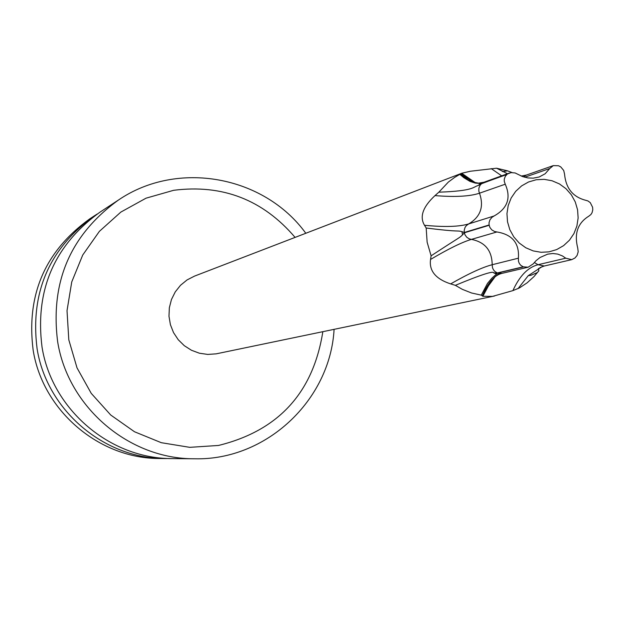 <?xml version="1.0" encoding="UTF-8"?>
<svg xmlns="http://www.w3.org/2000/svg" width="624" height="624" viewBox="0 0 624 624"><rect width="100%" height="100%" fill="white"/><g stroke="black" fill="none" stroke-linecap="round" stroke-linejoin="round"><path stroke-width="0.94" d="M305.815 233.275C264.053 175.687 177.473 159.814 118.505 200L100.09 212.082C54.187 245.263 34.835 290.285 42.042 347.155C51.987 409.648 110.261 459.1 172.637 458.601L194.665 458.78C265.996 460.621 330.174 400.382 334.09 329.355M118.505 200C70.372 234.796 50.092 282.048 57.658 341.757C68.102 407.386 129.262 459.303 194.665 458.78M165.68 458.546L160.095 458.5C99.442 458.975 42.814 410.943 33.158 350.22C26.153 294.973 44.975 251.222 89.606 218.962L94.271 215.896C49.078 248.563 30.022 292.882 37.112 348.855C46.894 410.366 104.263 459.03 165.68 458.546L169.143 458.523M97.196 214.032L94.271 215.896M538.824 270.816L538.45 268.343L538.824 270.816L533.926 276.65L527.155 282.797L519.574 287.851L512.897 290.62L492.554 296.384L482.828 296.291L481.291 295.136L471.588 292.999L462.314 289.325L455.356 285.34L450.645 283.897C435.653 278.959 428.961 270.808 430.552 259.444L431.106 255.824L427.128 242.174L426.176 228.01L424.499 225.28C419.383 216.754 422.877 206.864 434.99 195.608L438.836 192.192C474.56 190.897 472.672 186.974 478.226 185.484L481.455 183.76L511.087 172.614L515.104 172.949L522.561 176.569L527.959 177.941L533.2 178.16L539.206 176.982L545.15 173.761L549.775 168.496L553.301 165.617L558.535 165.75L560.789 166.943L563.706 170.461L564.572 174.197C565.874 188.362 572.98 197.075 585.897 200.335L587.941 200.944L590.288 202.66L592.605 207.277L592.777 209.836L592.067 212.683L590.928 214.508L588.736 216.232C577.754 223.025 574.08 233.587 577.707 247.915L578.198 251.792L577.067 255.481L574.961 257.993L571.74 259.639L565.75 258.196L538.044 264.716C527.959 267.29 519.574 275.925 512.897 290.62M438.836 192.192L448.36 182.068L454.724 177.349L461.713 173.261L470.332 171.249L496.556 168.215L507.624 170.867L511.984 172.528M509.449 173.027L483.99 182.231L481.681 183.565L475.348 183.105L469.911 181.358L463.866 177.715L459.849 174.369M506.805 174.611L505.362 176.257L504.301 178.994L504.247 181.249L505.245 184.213L479.489 193.198C484.177 206.599 480.574 216.848 468.671 223.93L466.315 225.631L465.052 227.425L464.225 230.256L464.303 232.487L489.115 224.968L489.879 227.417L491.759 229.85L494.497 231.465L496.922 231.964C512.335 234.515 519.488 243.259 518.396 258.18L492.188 264.724L492.484 267.673L493.389 269.708L494.809 271.424L497.305 272.961L493.763 272.945C493.888 270.543 481.088 274.669 455.356 285.34M464.303 232.487L461.963 231.668C456.3 230.1 462.088 232.526 426.176 228.01M431.106 255.824C460.676 236.356 458.897 238.43 462.524 234.866L464.357 232.783L489.169 225.28M497.305 272.961L523.201 266.822L528.154 267.205L502.008 273.359L497.578 273.062L523.481 266.932M481.291 295.136L487.461 283.444L491.751 278.312L497.578 273.062M565.75 258.196L562.474 255.949L557.762 254.101L552.864 253.508L547.654 254.147L539.994 257.517L535.946 260.777L533.263 263.835L528.154 267.205M549.026 251.846L541.07 252.291L533.185 250.903L525.759 247.751L519.184 242.993L513.778 236.863L509.816 229.679L507.507 221.785L506.961 213.603L508.209 205.53L511.173 197.972L515.72 191.311L521.617 185.89L528.559 181.974L536.195 179.751L544.151 179.338L552.022 180.749L559.416 183.916L565.96 188.682L571.334 194.797L575.273 201.958L577.574 209.812L578.128 217.971L576.896 226.021L573.955 233.563L569.439 240.217L563.573 245.653L556.655 249.592L549.026 251.846M505.245 184.213C511.274 197.87 507.554 208.463 494.083 215.982L468.671 223.93C459.225 226.769 444.499 227.214 424.499 225.28M489.115 224.968L489.044 222.698L489.973 219.765L491.985 217.308L494.083 215.982M523.201 266.822L520.697 265.247L519.316 263.484L518.489 261.355L518.396 258.18M542.084 266.666L528.232 275.683L517.975 288.725M496.556 168.215L507.476 173.737M521.126 175.999L522.912 175.921M295.09 237.401C262.993 199.774 222.511 184.072 173.636 190.304L146.032 198.182L120.845 212.09L99.38 231.364L82.719 255.037L71.744 281.939L67.018 310.69L68.804 339.823L77.017 367.864L91.237 393.362L110.729 415.022L134.48 431.746L161.281 442.689L189.758 447.338L218.47 445.458C278.374 430.732 313.162 392.816 322.834 331.695M461.62 173.3L194.532 276.104L187.036 279.95L180.508 285.293L175.243 291.915L171.46 299.504L169.346 307.741L168.987 316.259L170.407 324.667L173.527 332.608L178.23 339.713L184.291 345.688L191.443 350.251L199.368 353.207L207.722 354.424L216.13 353.855L494.504 296.01M481.681 183.565L507.031 174.416M480.636 183.44L478.226 185.484M461.963 231.668L462.524 234.866M493.763 272.945L496.735 274.076M481.455 183.76L480.012 185.398L478.897 188.113L478.834 191.069L479.489 193.198C469.919 196.42 455.083 197.223 434.99 195.608M499.106 273.468L495.089 276.65L490.121 282.313L486.681 287.586L482.508 295.932M534.323 262.517L538.044 264.716L544.268 266.011L539.83 267.673M473.983 182.45L460.808 173.714M501.68 175.835L491.221 168.613M553.301 165.617L526.367 175.079L523.505 176.896M549.775 168.496L524.706 177.255M464.357 232.783L465.044 234.905L466.807 237.292L469.287 238.867L471.416 239.382C461.963 242.206 448.344 248.89 430.552 259.444M496.922 231.964L471.416 239.382C485.059 242.096 491.985 250.544 492.188 264.724C482.492 267.228 468.64 273.616 450.645 283.897M482.828 296.291L488.475 285.815L495.058 276.83M482.375 295.753C487.96 282.602 494.504 275.137 502.008 273.359M537.529 272.501L530.884 275.309L528.232 275.683M502.359 171.538L507.624 170.867M483.99 182.231L478.561 183.152L472.976 182.13L468.101 179.829L460.356 173.909M461.713 173.261L475.527 182.824M526.367 175.079L521.297 176.069M571.74 259.639L544.268 266.011"/></g></svg>
